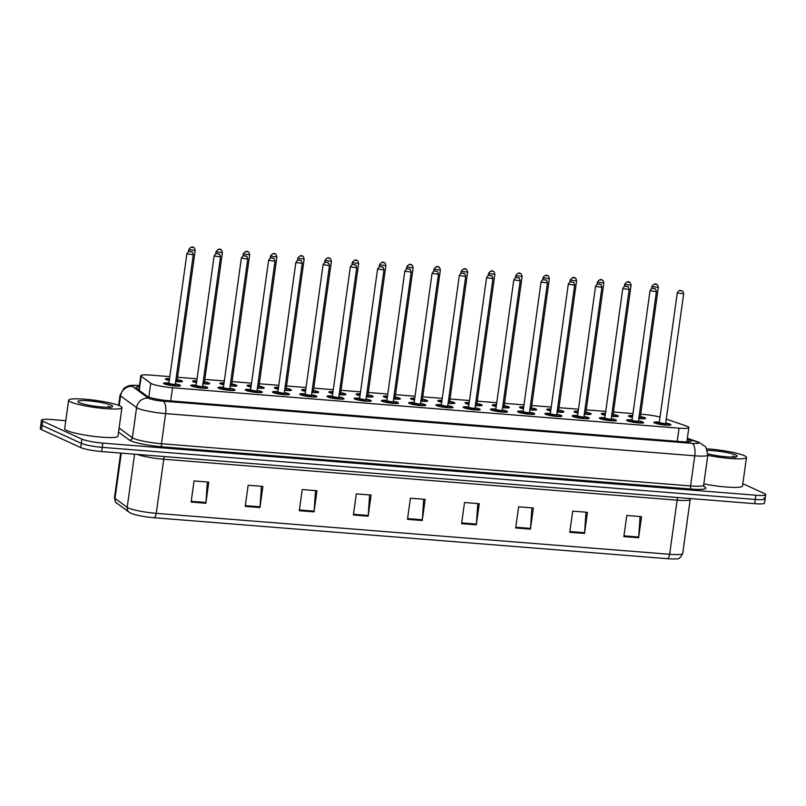 <?xml version="1.0" encoding="UTF-8"?>
<svg xmlns="http://www.w3.org/2000/svg" width="806" height="806" viewBox="0 0 806 806"><rect width="100%" height="100%" fill="white"/><g stroke="black" fill="none" stroke-linecap="round" stroke-linejoin="round"><path stroke-width="1.21" d="M196.533 382.699A8.614 1.138 -172.1 0 1 193.289 381.742A8.614 1.138 -172.1 0 1 192.624 381.188A8.614 1.138 -172.1 0 1 196.795 380.785M204.502 381.762A8.614 1.138 -172.1 0 1 209.026 382.991A8.614 1.138 -172.1 0 1 209.691 383.555A8.614 1.138 -172.1 0 1 202.911 383.727M223.776 384.875A8.614 1.138 -172.1 0 1 220.532 383.908A8.614 1.138 -172.1 0 1 219.867 383.354A8.614 1.138 -172.1 0 1 224.038 382.961M231.745 383.938A8.614 1.138 -172.1 0 1 236.269 385.167A8.614 1.138 -172.1 0 1 236.934 385.721A8.614 1.138 -172.1 0 1 230.153 385.903M251.019 387.051A8.614 1.138 -172.1 0 1 247.774 386.084A8.614 1.138 -172.1 0 1 247.11 385.53A8.614 1.138 -172.1 0 1 251.281 385.127M258.988 386.114A8.614 1.138 -172.1 0 1 263.512 387.343A8.614 1.138 -172.1 0 1 264.177 387.898A8.614 1.138 -172.1 0 1 257.396 388.079M278.261 389.227A8.614 1.138 -172.1 0 1 275.017 388.26A8.614 1.138 -172.1 0 1 274.352 387.706A8.614 1.138 -172.1 0 1 278.533 387.303M286.231 388.291A8.614 1.138 -172.1 0 1 290.754 389.52A8.614 1.138 -172.1 0 1 291.419 390.074A8.614 1.138 -172.1 0 1 284.639 390.255M305.504 391.394A8.614 1.138 -172.1 0 1 302.26 390.436A8.614 1.138 -172.1 0 1 301.595 389.882A8.614 1.138 -172.1 0 1 305.776 389.479M313.474 390.457A8.614 1.138 -172.1 0 1 317.997 391.686A8.614 1.138 -172.1 0 1 318.662 392.25A8.614 1.138 -172.1 0 1 311.882 392.421M332.747 393.57A8.614 1.138 -172.1 0 1 329.503 392.603A8.614 1.138 -172.1 0 1 328.848 392.048A8.614 1.138 -172.1 0 1 333.019 391.656M340.716 392.633A8.614 1.138 -172.1 0 1 345.24 393.862A8.614 1.138 -172.1 0 1 345.905 394.416A8.614 1.138 -172.1 0 1 339.125 394.597M359.99 395.746A8.614 1.138 -172.1 0 1 356.746 394.779A8.614 1.138 -172.1 0 1 356.091 394.225A8.614 1.138 -172.1 0 1 360.262 393.822M367.959 394.809A8.614 1.138 -172.1 0 1 372.483 396.038A8.614 1.138 -172.1 0 1 373.148 396.592A8.614 1.138 -172.1 0 1 366.367 396.774M387.233 397.922A8.614 1.138 -172.1 0 1 383.988 396.955A8.614 1.138 -172.1 0 1 383.334 396.401A8.614 1.138 -172.1 0 1 387.505 395.998M395.202 396.975A8.614 1.138 -172.1 0 1 399.726 398.214A8.614 1.138 -172.1 0 1 400.391 398.769A8.614 1.138 -172.1 0 1 393.62 398.95M414.486 400.088A8.614 1.138 -172.1 0 1 411.241 399.131A8.614 1.138 -172.1 0 1 410.576 398.567A8.614 1.138 -172.1 0 1 414.747 398.174M422.445 399.151A8.614 1.138 -172.1 0 1 426.968 400.38A8.614 1.138 -172.1 0 1 427.633 400.935A8.614 1.138 -172.1 0 1 420.863 401.116M441.728 402.265A8.614 1.138 -172.1 0 1 438.484 401.297A8.614 1.138 -172.1 0 1 437.819 400.743A8.614 1.138 -172.1 0 1 441.99 400.35M449.688 401.328A8.614 1.138 -172.1 0 1 454.221 402.557A8.614 1.138 -172.1 0 1 454.876 403.111A8.614 1.138 -172.1 0 1 448.106 403.292M468.971 404.441A8.614 1.138 -172.1 0 1 465.727 403.474A8.614 1.138 -172.1 0 1 465.062 402.919A8.614 1.138 -172.1 0 1 469.233 402.516M476.94 403.504A8.614 1.138 -172.1 0 1 481.464 404.733A8.614 1.138 -172.1 0 1 482.119 405.287A8.614 1.138 -172.1 0 1 475.349 405.468M496.214 406.617A8.614 1.138 -172.1 0 1 492.97 405.65A8.614 1.138 -172.1 0 1 492.305 405.096A8.614 1.138 -172.1 0 1 496.476 404.693M504.183 405.67A8.614 1.138 -172.1 0 1 508.707 406.909A8.614 1.138 -172.1 0 1 509.362 407.463A8.614 1.138 -172.1 0 1 502.591 407.645M523.457 408.783A8.614 1.138 -172.1 0 1 520.213 407.826A8.614 1.138 -172.1 0 1 519.548 407.262A8.614 1.138 -172.1 0 1 523.719 406.869M531.426 407.846A8.614 1.138 -172.1 0 1 535.95 409.075A8.614 1.138 -172.1 0 1 536.615 409.629A8.614 1.138 -172.1 0 1 529.834 409.811M550.7 410.959A8.614 1.138 -172.1 0 1 547.455 409.992A8.614 1.138 -172.1 0 1 546.79 409.438A8.614 1.138 -172.1 0 1 550.961 409.045M558.669 410.022A8.614 1.138 -172.1 0 1 563.192 411.251A8.614 1.138 -172.1 0 1 563.857 411.806A8.614 1.138 -172.1 0 1 557.077 411.987M577.942 413.135A8.614 1.138 -172.1 0 1 574.698 412.168A8.614 1.138 -172.1 0 1 574.033 411.614A8.614 1.138 -172.1 0 1 578.204 411.211M585.912 412.198A8.614 1.138 -172.1 0 1 590.435 413.428A8.614 1.138 -172.1 0 1 591.1 413.982A8.614 1.138 -172.1 0 1 584.32 414.163M605.185 415.312A8.614 1.138 -172.1 0 1 601.941 414.344A8.614 1.138 -172.1 0 1 601.276 413.79A8.614 1.138 -172.1 0 1 605.457 413.387M613.154 414.365A8.614 1.138 -172.1 0 1 617.678 415.594A8.614 1.138 -172.1 0 1 618.343 416.158A8.614 1.138 -172.1 0 1 611.563 416.339M632.428 417.478A8.614 1.138 -172.1 0 1 629.184 416.521A8.614 1.138 -172.1 0 1 628.519 415.956A8.614 1.138 -172.1 0 1 632.7 415.564M640.397 416.541A8.614 1.138 -172.1 0 1 644.921 417.77A8.614 1.138 -172.1 0 1 645.586 418.324A8.614 1.138 -172.1 0 1 638.805 418.505M169.29 380.533A8.614 1.138 -172.1 0 1 166.046 379.566A8.614 1.138 -172.1 0 1 165.381 379.011A8.614 1.138 -172.1 0 1 169.552 378.608M177.26 379.596A8.614 1.138 -172.1 0 1 181.783 380.825A8.614 1.138 -172.1 0 1 182.438 381.379A8.614 1.138 -172.1 0 1 175.668 381.56M202.588 386.034A8.614 1.138 -172.1 0 1 207.112 387.273A8.614 1.138 -172.1 0 1 207.777 387.827A8.614 1.138 -172.1 0 1 200.855 387.988A8.614 1.138 -172.1 0 1 191.375 386.014A8.614 1.138 -172.1 0 1 190.72 385.459A8.614 1.138 -172.1 0 1 196.19 385.147M229.831 388.21A8.614 1.138 -172.1 0 1 234.355 389.439A8.614 1.138 -172.1 0 1 235.02 389.993A8.614 1.138 -172.1 0 1 228.098 390.164A8.614 1.138 -172.1 0 1 218.617 388.19A8.614 1.138 -172.1 0 1 217.963 387.626A8.614 1.138 -172.1 0 1 223.433 387.323M257.074 390.386A8.614 1.138 -172.1 0 1 261.597 391.615A8.614 1.138 -172.1 0 1 262.262 392.169A8.614 1.138 -172.1 0 1 255.341 392.341A8.614 1.138 -172.1 0 1 245.87 390.356A8.614 1.138 -172.1 0 1 245.205 389.802A8.614 1.138 -172.1 0 1 250.676 389.5M284.317 392.562A8.614 1.138 -172.1 0 1 288.85 393.791A8.614 1.138 -172.1 0 1 289.505 394.346A8.614 1.138 -172.1 0 1 282.584 394.507A8.614 1.138 -172.1 0 1 273.113 392.532A8.614 1.138 -172.1 0 1 272.448 391.978A8.614 1.138 -172.1 0 1 277.919 391.676M311.569 394.728A8.614 1.138 -172.1 0 1 316.093 395.958A8.614 1.138 -172.1 0 1 316.748 396.522A8.614 1.138 -172.1 0 1 309.826 396.683A8.614 1.138 -172.1 0 1 300.356 394.708A8.614 1.138 -172.1 0 1 299.691 394.154A8.614 1.138 -172.1 0 1 305.172 393.842M338.812 396.905A8.614 1.138 -172.1 0 1 343.336 398.134A8.614 1.138 -172.1 0 1 343.991 398.688A8.614 1.138 -172.1 0 1 337.069 398.859A8.614 1.138 -172.1 0 1 327.599 396.884A8.614 1.138 -172.1 0 1 326.934 396.32A8.614 1.138 -172.1 0 1 332.415 396.018M366.055 399.081A8.614 1.138 -172.1 0 1 370.579 400.31A8.614 1.138 -172.1 0 1 371.234 400.864A8.614 1.138 -172.1 0 1 364.312 401.025A8.614 1.138 -172.1 0 1 354.841 399.051A8.614 1.138 -172.1 0 1 354.177 398.496A8.614 1.138 -172.1 0 1 359.657 398.194M393.298 401.257A8.614 1.138 -172.1 0 1 397.821 402.486A8.614 1.138 -172.1 0 1 398.486 403.04A8.614 1.138 -172.1 0 1 391.555 403.202A8.614 1.138 -172.1 0 1 382.084 401.227A8.614 1.138 -172.1 0 1 381.419 400.673A8.614 1.138 -172.1 0 1 386.9 400.37M420.541 403.423A8.614 1.138 -172.1 0 1 425.064 404.652A8.614 1.138 -172.1 0 1 425.729 405.216A8.614 1.138 -172.1 0 1 418.798 405.378A8.614 1.138 -172.1 0 1 409.327 403.403A8.614 1.138 -172.1 0 1 408.662 402.849A8.614 1.138 -172.1 0 1 414.143 402.537M447.783 405.599A8.614 1.138 -172.1 0 1 452.307 406.829A8.614 1.138 -172.1 0 1 452.972 407.383A8.614 1.138 -172.1 0 1 446.04 407.554A8.614 1.138 -172.1 0 1 436.57 405.579A8.614 1.138 -172.1 0 1 435.905 405.015A8.614 1.138 -172.1 0 1 441.386 404.713M475.026 407.776A8.614 1.138 -172.1 0 1 479.55 409.005A8.614 1.138 -172.1 0 1 480.215 409.559A8.614 1.138 -172.1 0 1 473.283 409.72A8.614 1.138 -172.1 0 1 463.813 407.745A8.614 1.138 -172.1 0 1 463.148 407.191A8.614 1.138 -172.1 0 1 468.629 406.889M502.269 409.952A8.614 1.138 -172.1 0 1 506.793 411.181A8.614 1.138 -172.1 0 1 507.458 411.735A8.614 1.138 -172.1 0 1 500.536 411.896A8.614 1.138 -172.1 0 1 491.055 409.922A8.614 1.138 -172.1 0 1 490.391 409.367A8.614 1.138 -172.1 0 1 495.871 409.065M529.512 412.118A8.614 1.138 -172.1 0 1 534.035 413.347A8.614 1.138 -172.1 0 1 534.7 413.911A8.614 1.138 -172.1 0 1 527.779 414.072A8.614 1.138 -172.1 0 1 518.298 412.098A8.614 1.138 -172.1 0 1 517.643 411.544A8.614 1.138 -172.1 0 1 523.114 411.231M556.755 414.294A8.614 1.138 -172.1 0 1 561.278 415.523A8.614 1.138 -172.1 0 1 561.943 416.077A8.614 1.138 -172.1 0 1 555.022 416.249A8.614 1.138 -172.1 0 1 545.541 414.274A8.614 1.138 -172.1 0 1 544.886 413.71A8.614 1.138 -172.1 0 1 550.357 413.407M583.997 416.47A8.614 1.138 -172.1 0 1 588.521 417.699A8.614 1.138 -172.1 0 1 589.186 418.254A8.614 1.138 -172.1 0 1 582.264 418.415A8.614 1.138 -172.1 0 1 572.784 416.44A8.614 1.138 -172.1 0 1 572.129 415.886A8.614 1.138 -172.1 0 1 577.6 415.584M611.24 418.646A8.614 1.138 -172.1 0 1 615.764 419.876A8.614 1.138 -172.1 0 1 616.429 420.43A8.614 1.138 -172.1 0 1 609.507 420.591A8.614 1.138 -172.1 0 1 600.037 418.616A8.614 1.138 -172.1 0 1 599.372 418.062A8.614 1.138 -172.1 0 1 604.843 417.75M638.493 420.813A8.614 1.138 -172.1 0 1 643.017 422.042A8.614 1.138 -172.1 0 1 643.672 422.606A8.614 1.138 -172.1 0 1 636.75 422.767A8.614 1.138 -172.1 0 1 627.28 420.792A8.614 1.138 -172.1 0 1 626.615 420.238A8.614 1.138 -172.1 0 1 632.085 419.926M665.736 422.989A8.614 1.138 -172.1 0 1 670.26 424.218A8.614 1.138 -172.1 0 1 670.914 424.772A8.614 1.138 -172.1 0 1 663.993 424.943A8.614 1.138 -172.1 0 1 654.522 422.969A8.614 1.138 -172.1 0 1 653.857 422.404A8.614 1.138 -172.1 0 1 659.338 422.102M175.345 383.868A8.614 1.138 -172.1 0 1 179.869 385.097A8.614 1.138 -172.1 0 1 180.534 385.651A8.614 1.138 -172.1 0 1 173.612 385.812A8.614 1.138 -172.1 0 1 164.132 383.837A8.614 1.138 -172.1 0 1 163.477 383.283A8.614 1.138 -172.1 0 1 168.948 382.981M169.824 376.634L150.611 375.102A16.15 2.136 7.9 0 0 140.808 375.717A16.15 2.136 7.9 0 0 141.201 376.281L150.752 383.273A16.15 2.136 7.9 0 0 151.609 383.747A16.15 2.136 7.9 0 0 172.544 387.757L679.045 428.167A16.15 2.136 7.9 0 0 688.848 427.563A16.15 2.136 7.9 0 0 686.309 426.001L666.27 419.08M660.033 417.065A16.15 2.136 7.9 0 0 643.238 414.405L640.72 414.203M632.972 413.589L613.477 412.027M605.729 411.413L586.234 409.861M578.486 409.236L558.991 407.685M551.244 407.06L531.748 405.509M524.001 404.894L504.506 403.332M496.748 402.718L477.263 401.166M469.505 400.542L450.02 398.99M442.262 398.365L422.777 396.814M415.019 396.199L395.534 394.638M387.777 394.023L368.282 392.472M360.534 391.847L341.039 390.295M333.291 389.671L313.796 388.119M306.048 387.505L286.553 385.943M278.805 385.328L259.31 383.777M251.563 383.152L232.068 381.601M224.32 380.976L204.825 379.425M197.077 378.81L177.582 377.248M763.876 497.796A16.15 2.136 -172.1 0 1 765.116 498.843A16.15 2.136 -172.1 0 1 755.303 499.448L102.241 447.35A16.15 2.136 -172.1 0 1 81.305 443.34L42.124 425.407A16.15 2.136 -172.1 0 1 40.884 424.369A16.15 2.136 -172.1 0 0 42.124 425.407L81.305 443.34A16.15 2.136 -172.1 0 0 102.241 447.35L755.303 499.448A16.15 2.136 -172.1 0 0 765.116 498.843L764.531 503.065A16.15 2.136 -172.1 0 1 754.718 503.679L101.657 451.572A16.15 2.136 -172.1 0 1 80.721 447.572L41.539 429.638A16.15 2.136 -172.1 0 1 40.3 428.591L41.469 420.138A16.15 2.136 -172.1 0 1 51.282 419.533L65.78 420.682M640.085 516.515L638.695 537.028A4.302 1.723 94.6 0 1 638.614 537.773L641.546 516.636L626.796 515.457L623.864 536.595L638.614 537.773M585.992 512.203L584.602 532.706A4.302 1.723 94.6 0 1 584.521 533.451L587.453 512.314L572.703 511.145L569.771 532.282L584.521 533.451M531.9 507.881L530.509 528.393A4.302 1.723 94.6 0 1 530.429 529.139L533.36 508.002L518.611 506.823L515.679 527.96L530.429 529.139M477.807 503.569L476.406 524.081A4.302 1.723 94.6 0 1 476.336 524.827L479.268 503.69L464.518 502.511L461.586 523.648L476.336 524.827M207.333 481.988L205.943 502.501A4.302 1.723 94.6 0 1 205.862 503.246L208.794 482.109L194.044 480.93L191.113 502.067L205.862 503.246M261.426 486.31L260.036 506.813A4.302 1.723 94.6 0 1 259.955 507.558L262.887 486.421L248.137 485.242L245.205 506.38L259.955 507.558M315.519 490.622L314.128 511.135A4.302 1.723 94.6 0 1 314.048 511.881L316.99 490.743L302.23 489.564L299.298 510.702L314.048 511.881M369.611 494.934L368.221 515.447A4.302 1.723 94.6 0 1 368.151 516.193L371.082 495.055L356.323 493.877L353.391 515.014L368.151 516.193M423.704 499.257L422.314 519.759A4.302 1.723 94.6 0 1 422.243 520.505L425.175 499.367L410.425 498.189L407.483 519.336L422.243 520.505M667.449 558.689A5.38 2.156 -85.4 0 0 669.635 554.296A21.53 2.851 7.9 0 0 682.712 553.48C680.657 557.732 678.451 559.505 676.083 558.81A17.651 2.337 -172.1 0 1 667.449 558.689L154.047 517.734A17.651 2.337 -172.1 0 1 131.59 513.533A17.651 2.337 -172.1 0 1 131.156 513.351M139.257 386.85A16.15 2.136 7.9 0 0 135.892 387.676A16.15 2.136 7.9 0 0 136.285 388.25L147.276 396.29A16.15 2.136 7.9 0 0 148.123 396.764A16.15 2.136 7.9 0 0 169.069 400.773L681.473 441.658A16.15 2.136 7.9 0 0 691.286 441.043A16.15 2.136 7.9 0 0 688.747 439.492L687.266 438.978M742.83 483.671L764.461 493.574A16.15 2.136 -172.1 0 1 765.7 494.612A16.15 2.136 -172.1 0 1 755.887 495.227L102.836 443.119A16.15 2.136 -172.1 0 1 81.89 439.109L42.718 421.185A16.15 2.136 -172.1 0 1 41.469 420.138M119.862 405.892A26.91 3.556 -172.1 0 1 121.938 407.624A26.91 3.556 -172.1 0 1 100.297 408.138A26.91 3.556 -172.1 0 1 70.686 401.962A26.91 3.556 -172.1 0 1 68.621 400.229A26.91 3.556 -172.1 0 1 90.262 399.716A26.91 3.556 -172.1 0 1 119.862 405.892M121.938 407.624L117.978 436.157A26.91 3.556 -172.1 0 1 96.337 436.671A26.91 3.556 -172.1 0 1 66.727 430.505A26.91 3.556 -172.1 0 1 64.661 428.762L68.621 400.229M79.24 402.647A17.551 2.317 -172.1 0 1 78.011 401.841A17.551 2.317 -172.1 0 1 90.866 401.056A17.551 2.317 -172.1 0 1 111.309 405.206A17.551 2.317 -172.1 0 1 112.467 406.627A17.551 2.317 -172.1 0 1 97.405 406.536A17.551 2.317 -172.1 0 1 79.24 402.647M110.432 408.108L109.545 406.738L108.175 406.204L109.072 407.141M109.908 407.181L108.175 406.204M706.912 448.851A26.91 3.556 -172.1 0 1 744.401 455.712A26.91 3.556 -172.1 0 1 746.477 457.455A26.91 3.556 -172.1 0 1 707.799 455.319M746.477 457.455L742.517 485.988A26.91 3.556 -172.1 0 1 703.84 483.862M707.507 450.423A17.551 2.317 -172.1 0 1 735.848 455.027A17.551 2.317 -172.1 0 1 736.996 456.448A17.551 2.317 -172.1 0 1 725.501 456.74A17.551 2.317 -172.1 0 1 707.94 453.849M734.961 457.939L734.085 456.559L732.714 456.035L733.611 456.972M734.437 457.012L732.714 456.035M148.838 397.066L150.752 383.273M170.721 400.904L172.544 387.757M139.237 390.406L141.201 376.281M677.221 441.315L679.045 428.167M677.836 497.544A5.38 2.156 -85.4 0 0 677.141 500.183L163.749 459.229A21.53 2.851 -172.1 0 1 137.131 454.403M690.41 498.551L690.218 499.367A21.53 2.851 -172.1 0 1 677.141 500.183L669.635 554.296L156.233 513.341A5.38 2.156 94.6 0 1 154.047 517.734M121.283 453.143L114.996 498.44A5.38 5.179 126.2 0 0 117.021 503.337C115.913 503.307 115.067 501.423 114.472 497.685A21.53 2.851 7.9 0 0 114.996 498.44L127.187 507.367A21.53 2.851 7.9 0 0 128.315 507.992A21.53 2.851 7.9 0 0 156.233 513.341L163.749 459.229A5.38 2.156 -85.4 0 1 164.434 456.589M131.59 513.533L129.202 512.253A5.38 5.179 126.2 0 1 127.187 507.367L134.562 454.201M754.718 503.679L755.887 495.227M101.657 451.572L102.836 443.119M80.721 447.572L81.89 439.109M41.539 429.638L42.718 421.185M422.314 519.759L407.594 518.59M368.221 515.447L353.502 514.268M314.128 511.135L299.399 509.956M260.036 506.813L245.306 505.644M205.943 502.501L191.213 501.322M476.406 524.081L461.687 522.903M530.509 528.393L515.78 527.225M584.602 532.706L569.872 531.537M638.695 537.028L623.965 535.849M139.418 385.711L138.713 385.651A10.77 1.421 7.9 0 0 132.436 386.437L148.445 398.154A10.77 1.421 7.9 0 0 149.009 398.476A10.77 1.421 7.9 0 0 162.973 401.146L692.102 443.36A10.77 1.421 7.9 0 0 697.815 442.262A10.77 1.421 7.9 0 0 696.948 441.92L687.317 438.585M696.948 441.92A10.77 8.866 109.1 0 1 699.004 442.313L705.855 447.038L707.839 454.997A21.53 2.851 -172.1 0 1 694.762 455.813L165.633 413.599A21.53 2.851 -172.1 0 1 137.715 408.259A21.53 2.851 -172.1 0 1 136.577 407.624L132.396 437.749A21.53 2.851 7.9 0 0 133.534 438.383A21.53 2.851 7.9 0 0 161.452 443.723L690.581 485.937A21.53 2.851 7.9 0 0 703.658 485.121L704.172 486.834M703.91 486.492A24.22 3.204 -172.1 0 1 691.246 489.051L162.117 446.836A2.69 1.078 94.6 0 1 161.452 443.723L165.633 413.599A10.77 4.302 -85.4 0 0 162.973 401.146M162.117 446.836A24.22 3.204 -172.1 0 1 130.703 440.822A24.22 3.204 -172.1 0 1 129.434 440.116L118.532 432.137M148.445 398.154A10.77 10.367 126.2 0 0 136.577 407.624L120.568 395.907L119.217 405.609M132.436 386.437A10.77 10.367 126.2 0 0 120.568 395.907A21.53 2.851 -172.1 0 1 120.044 395.152L118.623 405.368M119.107 428.016L132.396 437.749A2.69 2.589 -53.8 0 1 129.434 440.116M692.102 443.36A10.77 4.302 -85.4 0 1 694.762 455.813L690.581 485.937A2.69 1.078 94.6 0 0 691.246 489.051M138.713 385.651A10.77 4.302 -85.4 0 0 138.098 385.49C133.423 385.157 130.219 385.278 128.497 385.862L124.104 388.049L120.044 395.152M688.415 441.849L688.747 439.492M168.928 383.132A7.536 0.997 7.9 0 0 165.119 383.918A7.536 0.997 7.9 0 0 174.892 385.792A7.536 0.997 7.9 0 0 178.892 385.016A7.536 0.997 7.9 0 0 175.325 384.019L179.043 385.056L179.929 386.104M175.345 384.704L168.565 384.19L169.24 383.757M175.275 384.381L193.269 254.696L186.871 253.809L168.877 383.495L175.295 384.704M190.931 251.653L189.944 251.573L190.931 251.653M165.875 379.485L169.532 378.77A7.536 0.997 7.9 0 0 167.023 379.646A7.536 0.997 7.9 0 0 169.31 380.361M175.688 381.409A7.536 0.997 7.9 0 0 180.796 380.744A7.536 0.997 7.9 0 0 177.239 379.747L180.947 380.785L181.834 381.832M177.26 380.422L175.758 380.885M188.785 249.538C190.75 246.898 192.352 246.243 193.591 247.573C194.075 247.18 194.599 248.127 195.183 250.424L188.785 249.538L188.483 251.694M191.858 247.301L192.836 247.371L191.858 247.301M175.849 380.271L177.199 380.432M191.203 385.933L196.17 385.298A7.536 0.997 7.9 0 0 192.362 386.094A7.536 0.997 7.9 0 0 202.135 387.958A7.536 0.997 7.9 0 0 206.135 387.192A7.536 0.997 7.9 0 0 202.568 386.195L206.286 387.233L207.172 388.28M202.588 386.87L195.808 386.366L196.483 385.923M202.518 386.558L220.512 256.872L214.114 255.986L196.12 385.671L202.538 386.88M218.174 253.819L217.187 253.749L218.174 253.819M218.446 388.099L223.413 387.474A7.536 0.997 7.9 0 0 219.605 388.26A7.536 0.997 7.9 0 0 229.378 390.134A7.536 0.997 7.9 0 0 233.377 389.358A7.536 0.997 7.9 0 0 229.811 388.361L233.528 389.399L234.415 390.457M229.831 389.046L223.05 388.542L223.725 388.099M229.76 388.734L247.754 259.038L241.357 258.152L223.363 387.837L229.781 389.046M245.417 255.996L244.43 255.915L245.417 255.996M245.699 390.275L250.656 389.651A7.536 0.997 7.9 0 0 246.848 390.436A7.536 0.997 7.9 0 0 256.62 392.31A7.536 0.997 7.9 0 0 260.62 391.535A7.536 0.997 7.9 0 0 257.054 390.537L260.771 391.575L261.658 392.623M257.074 391.222L250.293 390.709L250.968 390.275M257.003 390.9L274.997 261.215L268.6 260.328L250.606 390.013L257.023 391.222M272.66 258.172L271.672 258.091L272.66 258.172M272.942 392.451L277.899 391.817A7.536 0.997 7.9 0 0 274.09 392.613A7.536 0.997 7.9 0 0 283.863 394.487A7.536 0.997 7.9 0 0 287.863 393.711A7.536 0.997 7.9 0 0 284.296 392.713L288.014 393.751L288.901 394.799M284.317 393.388L277.536 392.885L278.211 392.441M284.246 393.076L302.24 263.391L295.842 262.504L277.848 392.19L284.266 393.399M299.903 260.348L298.925 260.267L299.903 260.348M193.118 381.661L196.775 380.946A7.536 0.997 7.9 0 0 194.276 381.822A7.536 0.997 7.9 0 0 196.553 382.528M202.931 383.585A7.536 0.997 7.9 0 0 208.039 382.921A7.536 0.997 7.9 0 0 204.482 381.923M204.502 382.598L203.001 383.052M216.028 251.704C217.993 249.074 219.595 248.419 220.834 249.739C221.318 249.356 221.841 250.303 222.426 252.6L216.028 251.704L215.726 253.87M219.101 249.467L220.078 249.548L219.101 249.467M203.092 382.447L204.452 382.598M224.018 383.132A7.536 0.997 7.9 0 0 221.519 383.988A7.536 0.997 7.9 0 0 223.796 384.704M230.173 385.762A7.536 0.997 7.9 0 0 235.281 385.087A7.536 0.997 7.9 0 0 231.725 384.089L235.433 385.127L236.319 386.175M231.745 384.774L230.244 385.228M243.271 253.88C245.236 251.25 246.838 250.595 248.077 251.915C248.56 251.522 249.084 252.48 249.669 254.767L243.271 253.88L242.969 256.046M246.344 251.643L247.331 251.724L246.344 251.643M230.335 384.613L231.695 384.774M247.603 386.003L251.26 385.298A7.536 0.997 7.9 0 0 248.762 386.165A7.536 0.997 7.9 0 0 251.039 386.88M257.416 387.938A7.536 0.997 7.9 0 0 262.524 387.263A7.536 0.997 7.9 0 0 258.968 386.265L262.675 387.303L263.572 388.351M258.988 386.951L257.487 387.404M270.514 256.056C272.478 253.416 274.08 252.762 275.32 254.091C275.803 253.699 276.327 254.656 276.911 256.943L270.514 256.056L270.212 258.212M273.587 253.819L274.574 253.9L273.587 253.819M257.577 386.789L258.938 386.951M300.185 394.628L305.142 393.993A7.536 0.997 7.9 0 0 301.333 394.789A7.536 0.997 7.9 0 0 311.106 396.653A7.536 0.997 7.9 0 0 315.106 395.887A7.536 0.997 7.9 0 0 311.539 394.89M311.569 395.565L304.779 395.061L305.464 394.618M311.489 395.252L329.493 265.567L323.095 264.68L305.091 394.366L311.509 395.575M327.145 262.514L326.168 262.434L327.145 262.514M327.427 396.794L332.394 396.169A7.536 0.997 7.9 0 0 328.576 396.955A7.536 0.997 7.9 0 0 338.349 398.829A7.536 0.997 7.9 0 0 342.349 398.053A7.536 0.997 7.9 0 0 338.792 397.056L342.5 398.093L343.386 399.151M338.812 397.741L332.022 397.237L332.707 396.794M338.742 397.429L356.736 267.733L350.338 266.846L332.334 396.532L338.752 397.741M354.388 264.69L353.411 264.61L354.388 264.69M354.67 398.97L359.637 398.345A7.536 0.997 7.9 0 0 355.819 399.131A7.536 0.997 7.9 0 0 365.592 401.005A7.536 0.997 7.9 0 0 369.591 400.229A7.536 0.997 7.9 0 0 366.035 399.232L369.742 400.27L370.629 401.317M366.055 399.917L359.264 399.403L359.95 398.97M365.984 399.595L383.978 269.909L377.581 269.023L359.587 398.708L366.005 399.917M381.631 266.867L380.654 266.786L381.631 266.867M274.846 388.18L278.503 387.464A7.536 0.997 7.9 0 0 276.005 388.341A7.536 0.997 7.9 0 0 278.292 389.056M284.659 390.104A7.536 0.997 7.9 0 0 289.767 389.439A7.536 0.997 7.9 0 0 286.211 388.442L289.918 389.479L290.815 390.527M286.231 389.117L284.74 389.58M297.757 258.232C299.721 255.593 301.323 254.938 302.572 256.268C303.046 255.875 303.57 256.822 304.154 259.119L297.757 258.232L297.454 260.388M300.829 255.996L301.817 256.066L300.829 255.996M284.82 388.966L286.18 389.127M302.089 390.346L305.746 389.641A7.536 0.997 7.9 0 0 303.247 390.507A7.536 0.997 7.9 0 0 305.534 391.222M311.902 392.28A7.536 0.997 7.9 0 0 317.02 391.615A7.536 0.997 7.9 0 0 313.453 390.618L317.161 391.645L318.058 392.703M313.474 391.293L311.982 391.746M324.999 260.398C326.964 257.769 328.566 257.114 329.815 258.434C330.289 258.051 330.813 258.998 331.397 261.295L324.999 260.398L324.697 262.565M328.072 258.162L329.06 258.242L328.072 258.162M312.063 391.142L313.423 391.293M329.332 392.522L332.989 391.817A7.536 0.997 7.9 0 0 330.49 392.683A7.536 0.997 7.9 0 0 332.777 393.399M339.145 394.456A7.536 0.997 7.9 0 0 344.263 393.781A7.536 0.997 7.9 0 0 340.696 392.784L344.414 393.822L345.3 394.869M340.716 393.469L339.225 393.922M352.242 262.575C354.207 259.945 355.809 259.29 357.058 260.61C357.532 260.217 358.065 261.174 358.64 263.461L352.242 262.575L351.94 264.741M355.315 260.338L356.302 260.419L355.315 260.338M339.306 393.308L340.666 393.469M381.913 401.146L386.88 400.511A7.536 0.997 7.9 0 0 383.072 401.307A7.536 0.997 7.9 0 0 392.834 403.181A7.536 0.997 7.9 0 0 396.834 402.406A7.536 0.997 7.9 0 0 393.278 401.408L396.985 402.446L397.872 403.494M393.298 402.083L386.507 401.579L387.192 401.136M393.227 401.771L411.221 272.085L404.824 271.199L386.83 400.884L393.247 402.093M408.884 269.033L407.896 268.962L408.884 269.033M409.156 403.322L414.123 402.688A7.536 0.997 7.9 0 0 410.314 403.484A7.536 0.997 7.9 0 0 420.077 405.347A7.536 0.997 7.9 0 0 424.077 404.582A7.536 0.997 7.9 0 0 420.52 403.584M420.541 404.259L413.75 403.756L414.435 403.312M420.47 403.947L438.464 274.262L432.066 273.375L414.072 403.06L420.49 404.269M436.127 271.209L435.139 271.128L436.127 271.209M436.399 405.489L441.366 404.864A7.536 0.997 7.9 0 0 437.557 405.65A7.536 0.997 7.9 0 0 447.33 407.524A7.536 0.997 7.9 0 0 451.32 406.748A7.536 0.997 7.9 0 0 447.763 405.75L451.471 406.788L452.368 407.836M447.783 406.436L440.993 405.932L441.678 405.489M447.713 406.113L465.707 276.428L459.309 275.541L441.315 405.227L447.733 406.436M463.369 273.385L462.382 273.305L463.369 273.385M463.641 407.665L468.608 407.03A7.536 0.997 7.9 0 0 464.8 407.826A7.536 0.997 7.9 0 0 474.573 409.7A7.536 0.997 7.9 0 0 478.563 408.924A7.536 0.997 7.9 0 0 475.006 407.927L478.714 408.964L479.61 410.012M475.026 408.612L468.236 408.098L468.921 407.665M474.956 408.289L492.95 278.604L486.552 277.717L468.558 407.403L474.976 408.612M490.612 275.561L489.625 275.481L490.612 275.561M490.884 409.841L495.851 409.206A7.536 0.997 7.9 0 0 492.043 410.002A7.536 0.997 7.9 0 0 501.816 411.876A7.536 0.997 7.9 0 0 505.815 411.1A7.536 0.997 7.9 0 0 502.249 410.103L505.956 411.141L506.853 412.188M502.269 410.778L495.489 410.274L496.164 409.831M502.198 410.466L520.192 280.78L513.795 279.894L495.801 409.579L502.219 410.788M517.855 277.727L516.868 277.657L517.855 277.727M356.574 394.698L360.242 393.993A7.536 0.997 7.9 0 0 357.733 394.859A7.536 0.997 7.9 0 0 360.02 395.575M366.387 396.623A7.536 0.997 7.9 0 0 371.506 395.958A7.536 0.997 7.9 0 0 367.939 394.96L371.657 395.998L372.543 397.046M367.959 395.645L366.468 396.099M379.485 264.751C381.45 262.111 383.052 261.456 384.301 262.786C384.774 262.393 385.308 263.34 385.883 265.637L379.485 264.751L379.193 266.907M382.558 262.514L383.545 262.595L382.558 262.514M366.549 395.484L367.909 395.645M383.817 396.874L387.485 396.159A7.536 0.997 7.9 0 0 384.976 397.036A7.536 0.997 7.9 0 0 387.263 397.751M393.64 398.799A7.536 0.997 7.9 0 0 398.748 398.134A7.536 0.997 7.9 0 0 395.182 397.136M395.202 397.811L393.711 398.275M406.728 266.927C408.692 264.287 410.294 263.633 411.544 264.962C412.017 264.57 412.551 265.517 413.125 267.814L406.728 266.927L406.436 269.083M409.801 264.69L410.788 264.761L409.801 264.69M393.791 397.66L395.152 397.821M414.727 398.345A7.536 0.997 7.9 0 0 412.219 399.202A7.536 0.997 7.9 0 0 414.506 399.917M420.883 400.975A7.536 0.997 7.9 0 0 425.991 400.31A7.536 0.997 7.9 0 0 422.425 399.313L426.142 400.34L427.029 401.398M422.445 399.988L420.954 400.441M433.971 269.093C435.935 266.464 437.547 265.809 438.786 267.129C439.26 266.746 439.794 267.693 440.368 269.98L433.971 269.093L433.678 271.259M437.054 266.857L438.031 266.937L437.054 266.857M421.034 399.836L422.394 399.988M438.313 401.217L441.97 400.511A7.536 0.997 7.9 0 0 439.461 401.378A7.536 0.997 7.9 0 0 441.748 402.093M448.126 403.151A7.536 0.997 7.9 0 0 453.234 402.476A7.536 0.997 7.9 0 0 449.667 401.479L453.385 402.516L454.272 403.564M449.688 402.164L448.196 402.617M461.213 271.269C463.178 268.64 464.79 267.985 466.029 269.305C466.503 268.912 467.037 269.869 467.621 272.156L461.213 271.269L460.921 273.435M464.296 269.033L465.274 269.113L464.296 269.033M448.277 402.003L449.637 402.164M465.556 403.393L469.213 402.688A7.536 0.997 7.9 0 0 466.704 403.554A7.536 0.997 7.9 0 0 468.991 404.269M475.369 405.317A7.536 0.997 7.9 0 0 480.477 404.652A7.536 0.997 7.9 0 0 476.91 403.655L480.628 404.693L481.514 405.74M476.94 404.34L475.439 404.793M488.466 273.446C490.431 270.806 492.033 270.151 493.272 271.481C493.746 271.088 494.28 272.035 494.864 274.332L488.466 273.446L488.164 275.602M491.539 271.209L492.516 271.29L491.539 271.209M475.53 404.179L476.88 404.34M523.094 411.392A7.536 0.997 7.9 0 0 519.286 412.178A7.536 0.997 7.9 0 0 529.058 414.042A7.536 0.997 7.9 0 0 533.058 413.276A7.536 0.997 7.9 0 0 529.492 412.279L533.209 413.317L534.096 414.365M529.512 412.954L522.731 412.45L523.406 412.007M529.441 412.642L547.435 282.956L541.038 282.07L523.044 411.755L529.461 412.964M545.098 279.904L544.11 279.823L545.098 279.904M545.37 414.183L550.337 413.559A7.536 0.997 7.9 0 0 546.528 414.344A7.536 0.997 7.9 0 0 556.301 416.218A7.536 0.997 7.9 0 0 560.301 415.443A7.536 0.997 7.9 0 0 556.734 414.445L560.452 415.483L561.339 416.531M556.755 415.13L549.974 414.627L550.649 414.183M556.684 414.808L574.678 285.123L568.28 284.236L550.286 413.921L556.704 415.13M572.341 282.08L571.353 281.999L572.341 282.08M572.613 416.359L577.58 415.725A7.536 0.997 7.9 0 0 573.771 416.521A7.536 0.997 7.9 0 0 583.544 418.395A7.536 0.997 7.9 0 0 587.544 417.619A7.536 0.997 7.9 0 0 583.977 416.621L587.695 417.659L588.582 418.707M583.997 417.307L577.217 416.793L577.892 416.359M583.927 416.984L601.921 287.299L595.523 286.412L577.529 416.098L583.947 417.307M599.583 284.256L598.596 284.175L599.583 284.256M599.865 418.536L604.822 417.901A7.536 0.997 7.9 0 0 601.014 418.697A7.536 0.997 7.9 0 0 610.787 420.561A7.536 0.997 7.9 0 0 614.787 419.795A7.536 0.997 7.9 0 0 611.22 418.798M611.24 419.473L604.46 418.969L605.135 418.526M611.17 419.16L629.164 289.475L622.766 288.588L604.772 418.274L611.19 419.483M626.826 286.422L625.849 286.352L626.826 286.422M627.108 420.712L632.065 420.077A7.536 0.997 7.9 0 0 628.257 420.873A7.536 0.997 7.9 0 0 638.03 422.737A7.536 0.997 7.9 0 0 642.029 421.971A7.536 0.997 7.9 0 0 638.463 420.974L642.181 422.001L643.067 423.059M638.483 421.649L631.702 421.145L632.388 420.702M638.412 421.337L656.416 291.651L650.019 290.754L632.015 420.45L638.433 421.649M654.069 288.598L653.092 288.518L654.069 288.598M654.351 422.878L659.318 422.253A7.536 0.997 7.9 0 0 655.5 423.039A7.536 0.997 7.9 0 0 665.272 424.913A7.536 0.997 7.9 0 0 669.272 424.137A7.536 0.997 7.9 0 0 665.706 423.14L669.423 424.178L670.31 425.225M665.736 423.825L658.945 423.321L659.63 422.878M665.655 423.503L683.659 293.817L677.262 292.931L659.258 422.616L665.675 423.825M681.312 290.775L680.335 290.694L681.312 290.775M492.798 405.569L496.456 404.854A7.536 0.997 7.9 0 0 493.947 405.73A7.536 0.997 7.9 0 0 496.234 406.446M502.612 407.493A7.536 0.997 7.9 0 0 507.72 406.829A7.536 0.997 7.9 0 0 504.163 405.831L507.871 406.869L508.757 407.917M504.183 406.506L502.682 406.97M515.709 275.622C517.674 272.982 519.276 272.327 520.515 273.657C520.988 273.264 521.522 274.211 522.107 276.508L515.709 275.622L515.407 277.778M518.782 273.375L519.759 273.456L518.782 273.375M502.773 406.355L504.123 406.516M520.041 407.735L523.698 407.03A7.536 0.997 7.9 0 0 521.19 407.896A7.536 0.997 7.9 0 0 523.477 408.612M529.854 409.67A7.536 0.997 7.9 0 0 534.962 408.995A7.536 0.997 7.9 0 0 531.406 407.997L535.113 409.035L536 410.093M531.426 408.682L529.925 409.136M542.952 277.788C544.916 275.158 546.518 274.503 547.758 275.823C548.241 275.44 548.765 276.387 549.349 278.675L542.952 277.788L542.65 279.954M546.025 275.551L547.002 275.632L546.025 275.551M530.016 408.521L531.376 408.682M547.284 409.911L550.941 409.206A7.536 0.997 7.9 0 0 548.443 410.073A7.536 0.997 7.9 0 0 550.72 410.788M557.097 411.846A7.536 0.997 7.9 0 0 562.205 411.171A7.536 0.997 7.9 0 0 558.649 410.173L562.356 411.211L563.243 412.259M558.669 410.859L557.168 411.312M570.195 279.964C572.159 277.335 573.761 276.68 575 277.999C575.484 277.607 576.008 278.564 576.592 280.851L570.195 279.964L569.892 282.13M573.268 277.727L574.255 277.808L573.268 277.727M557.258 410.697L558.618 410.859M574.527 412.088L578.184 411.382A7.536 0.997 7.9 0 0 575.686 412.249A7.536 0.997 7.9 0 0 577.962 412.964M584.34 414.012A7.536 0.997 7.9 0 0 589.448 413.347A7.536 0.997 7.9 0 0 585.891 412.35M585.912 413.025L584.41 413.488M597.437 282.14C599.402 279.501 601.004 278.846 602.243 280.176C602.727 279.783 603.251 280.73 603.835 283.027L597.437 282.14L597.135 284.296M600.51 279.904L601.498 279.984L600.51 279.904M584.501 412.874L585.861 413.035M605.427 413.559A7.536 0.997 7.9 0 0 602.928 414.425A7.536 0.997 7.9 0 0 605.205 415.14M611.583 416.188A7.536 0.997 7.9 0 0 616.691 415.523A7.536 0.997 7.9 0 0 613.134 414.526L616.842 415.564L617.739 416.611M613.154 415.201L611.663 415.664M624.68 284.317C626.645 281.677 628.247 281.022 629.486 282.352C629.97 281.959 630.494 282.906 631.078 285.203L624.68 284.317L624.378 286.473M627.753 282.07L628.74 282.15L627.753 282.07M611.744 415.05L613.104 415.211M629.012 416.43L632.67 415.725A7.536 0.997 7.9 0 0 630.171 416.591A7.536 0.997 7.9 0 0 632.458 417.307M638.826 418.364A7.536 0.997 7.9 0 0 643.934 417.689A7.536 0.997 7.9 0 0 640.377 416.692L644.085 417.73L644.981 418.788M640.397 417.377L638.906 417.83M651.923 286.483C653.888 283.853 655.49 283.198 656.739 284.518C657.212 284.135 657.736 285.082 658.321 287.369L651.923 286.483L651.621 288.649M654.996 284.246L655.983 284.327L654.996 284.246M638.987 417.216L640.347 417.377M138.813 390.094L140.808 375.717M686.863 441.89L688.848 427.563M129.202 512.253L117.021 503.337M682.712 553.48L690.218 499.367M114.472 497.685L120.658 453.093M765.7 494.612L765.116 498.843M707.839 454.997L703.658 485.121M139.438 385.59L138.098 385.49M699.004 442.313L687.367 438.283M163.961 383.757L168.928 383.122M186.871 253.809C189.682 249.356 189.924 252.187 191.687 251.845C192.16 251.452 192.684 252.399 193.269 254.696M195.183 250.424L177.189 380.11M214.114 255.986C216.925 251.532 217.167 254.353 218.93 254.021C219.403 253.628 219.937 254.575 220.512 256.872M241.357 258.152C244.168 253.709 244.419 256.53 246.173 256.187C246.646 255.804 247.18 256.751 247.754 259.038M268.6 260.328C271.41 255.885 271.662 258.706 273.415 258.363C273.889 257.97 274.423 258.928 274.997 261.215M295.842 262.504C298.653 258.051 298.905 260.872 300.658 260.54C301.132 260.147 301.666 261.094 302.24 263.391M209.076 384.009L208.19 382.951L204.482 381.913M222.426 252.6L204.432 382.286M249.669 254.767L231.675 384.452M224.018 383.122L220.36 383.827M276.911 256.943L258.917 386.628M311.549 394.88L315.257 395.927L316.143 396.975M323.095 264.68C325.906 260.227 326.148 263.048 327.901 262.716C328.374 262.323 328.908 263.27 329.493 265.567M350.338 266.846C353.149 262.403 353.391 265.224 355.144 264.882C355.617 264.499 356.151 265.446 356.736 267.733M377.581 269.023C380.392 264.58 380.634 267.401 382.387 267.058C382.87 266.665 383.394 267.622 383.978 269.909M304.154 259.119L286.16 388.804M331.397 261.295L313.403 390.981M358.64 263.461L340.646 393.147M404.824 271.199C407.635 266.746 407.876 269.567 409.629 269.234C410.113 268.841 410.637 269.788 411.221 272.085M420.52 403.574L424.228 404.622L425.115 405.67M432.066 273.375C434.877 268.922 435.119 271.743 436.872 271.41C437.356 271.018 437.88 271.965 438.464 274.262M459.309 275.541C462.12 271.098 462.362 273.919 464.115 273.577C464.599 273.194 465.122 274.141 465.707 276.428M486.552 277.717C489.363 273.274 489.605 276.095 491.368 275.753C491.841 275.36 492.365 276.317 492.95 278.604M513.795 279.894C516.606 275.44 516.848 278.261 518.611 277.929C519.084 277.536 519.608 278.483 520.192 280.78M385.883 265.637L367.889 395.323M399.786 399.222L398.899 398.174L395.182 397.126M413.125 267.814L395.131 397.499M440.368 269.98L422.374 399.675M414.727 398.335L411.07 399.041M467.621 272.156L449.617 401.841M494.864 274.332L476.86 404.018M518.127 412.017L523.094 411.382M541.038 282.07C543.848 277.617 544.09 280.438 545.853 280.105C546.327 279.712 546.861 280.659 547.435 282.956M568.28 284.236C571.091 279.793 571.333 282.614 573.096 282.271C573.57 281.878 574.104 282.835 574.678 285.123M595.523 286.412C598.334 281.969 598.586 284.79 600.339 284.447C600.813 284.055 601.347 285.012 601.921 287.299M611.22 418.788L614.938 419.835L615.824 420.883M622.766 288.588C625.577 284.135 625.829 286.956 627.582 286.624C628.055 286.231 628.589 287.178 629.164 289.475M650.019 290.754C652.82 286.311 653.072 289.132 654.825 288.8C655.298 288.407 655.832 289.354 656.416 291.651M677.262 292.931C680.073 288.488 680.314 291.309 682.067 290.966C682.541 290.573 683.075 291.53 683.659 293.817M522.107 276.508L504.113 406.194M549.349 278.675L531.356 408.37M576.592 280.851L558.598 410.536M590.486 414.435L589.599 413.387L585.891 412.34M603.835 283.027L585.841 412.712M631.078 285.203L613.084 414.889M605.427 413.549L601.77 414.264M658.321 287.369L640.327 417.065"/></g></svg>
